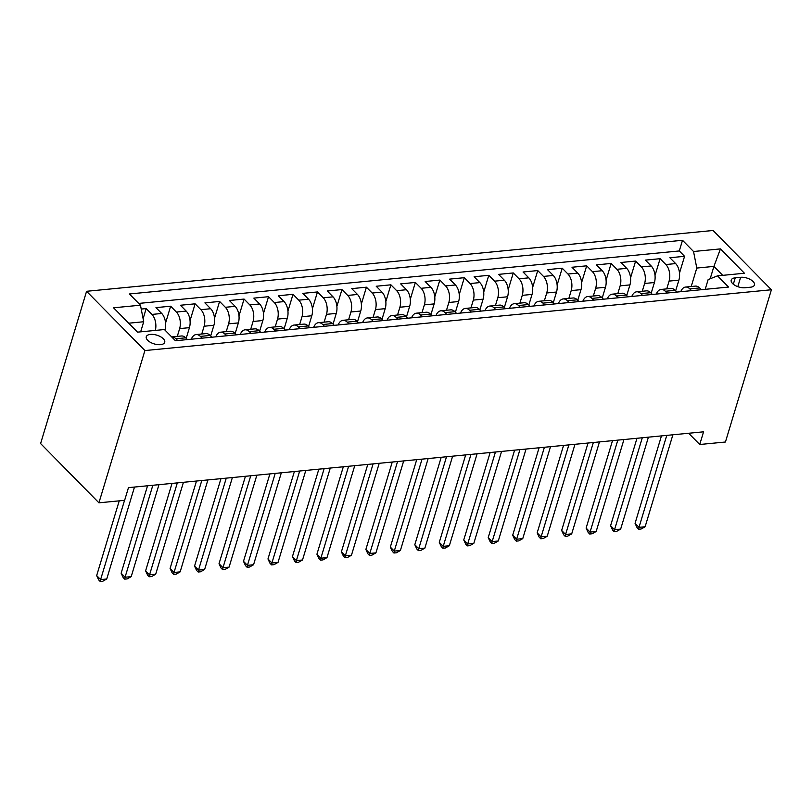 <?xml version="1.0" encoding="UTF-8"?>
<svg xmlns="http://www.w3.org/2000/svg" width="812" height="812" viewBox="0 0 812 812"><rect width="100%" height="100%" fill="white"/><g stroke="black" fill="none" stroke-linecap="round" stroke-linejoin="round"><path stroke-width="1.22" d="M160.543 344.653A9.632 4.567 16.8 0 0 164.714 342.309A9.632 4.567 16.8 0 0 160.522 336.706A9.632 4.567 16.8 0 0 150.453 334.402A9.632 4.567 16.8 0 0 146.272 336.747A9.632 4.567 16.8 0 0 150.464 342.349A9.632 4.567 16.8 0 0 160.543 344.653M144.901 350.561L98.932 502.821L40.6 443.555L86.569 291.295L713.068 230.486L771.4 289.752L144.901 350.561L86.569 291.295M675.655 290.838L678.883 280.15A12.038 6.943 -95.5 0 0 675.635 263.585L669.88 257.739L684.567 256.318L679.492 273.126M666.743 288.879L669.088 281.094A12.038 6.943 -95.5 0 0 665.85 264.539L660.095 258.693L655.02 275.501M660.095 258.693L645.408 260.114L651.163 265.96A12.038 6.943 -95.5 0 1 654.411 282.525L651.183 293.213M626.712 295.588L629.939 284.9A12.038 6.943 -95.5 0 0 626.691 268.346L620.936 262.489L635.623 261.068L630.548 277.877M602.24 297.963L605.468 287.275A12.038 6.943 -95.5 0 0 602.22 270.721L596.465 264.874L611.152 263.443L606.077 280.252M577.758 300.338L580.996 289.651A12.038 6.943 -95.5 0 0 577.748 273.096L571.993 267.25L586.68 265.818L581.605 282.627M553.287 302.714L556.514 292.026A12.038 6.943 -95.5 0 0 553.276 275.471L547.521 269.625L562.208 268.193L557.133 285.002M528.815 305.099L532.043 294.401A12.038 6.943 -95.5 0 0 528.805 277.846L523.05 272L537.737 270.569L532.662 287.377M504.343 307.474L507.571 296.776A12.038 6.943 -95.5 0 0 504.333 280.221L498.578 274.375L513.265 272.944L508.19 289.752M479.872 309.849L483.099 299.151A12.038 6.943 -95.5 0 0 479.862 282.596L474.106 276.75L488.783 275.319L483.719 292.127M455.4 312.224L458.628 301.526A12.038 6.943 -95.5 0 0 455.39 284.971L449.635 279.125L464.312 277.694L459.247 294.502M430.928 314.599L434.156 303.901A12.038 6.943 -95.5 0 0 430.918 287.346L425.163 281.5L439.84 280.069L434.765 296.877M406.457 316.974L409.684 306.276A12.038 6.943 -95.5 0 0 406.447 289.722L400.692 283.875L415.368 282.444L410.293 299.252M381.985 319.349L385.213 308.651A12.038 6.943 -95.5 0 0 381.975 292.097L376.22 286.25L390.897 284.819L385.822 301.628M357.513 321.725L360.741 311.026A12.038 6.943 -95.5 0 0 357.493 294.472L351.738 288.625L366.425 287.194L361.35 304.003M333.042 324.1L336.269 313.402A12.038 6.943 -95.5 0 0 333.022 296.847L327.266 291L341.953 289.569L336.878 306.378M308.57 326.475L311.798 315.777A12.038 6.943 -95.5 0 0 308.55 299.222L302.795 293.376L317.482 291.944L312.407 308.753M284.098 328.85L287.326 318.152A12.038 6.943 -95.5 0 0 284.078 301.597L278.323 295.751L293.01 294.32L287.935 311.128M259.617 331.225L262.855 320.527A12.038 6.943 -95.5 0 0 259.607 303.972L253.851 298.126L268.539 296.695L263.464 313.503M235.145 333.6L238.373 322.902A12.038 6.943 -95.5 0 0 235.135 306.347L229.38 300.501L244.067 299.07L238.992 315.878M210.673 335.975L213.901 325.277A12.038 6.943 -95.5 0 0 210.663 308.722L204.908 302.876L219.595 301.445L214.52 318.253M186.202 338.35L189.429 327.652A12.038 6.943 -95.5 0 0 186.192 311.097L180.437 305.251L195.124 303.82L190.049 320.628M164.948 330.068L164.958 330.027A12.038 6.943 -95.5 0 0 161.72 313.473L155.965 307.626L170.652 306.205L165.577 323.003M688.667 433.263L699.731 444.499L703.568 431.811L128.469 487.636L124.632 500.324L98.932 502.821M740.635 277.298L735.256 277.816A9.328 4.425 16.8 0 0 731.206 280.089A9.328 4.425 16.8 0 0 735.266 285.509A9.328 4.425 16.8 0 0 745.03 287.752L750.41 287.225A9.328 4.425 16.8 0 0 754.46 284.961A9.328 4.425 16.8 0 0 750.4 279.531A9.328 4.425 16.8 0 0 740.635 277.298L737.814 286.666M710.175 278.78L713.91 266.397L696.787 268.062L693.539 251.507L682.506 240.291L129.423 293.974L140.466 305.19L113.548 307.799L137.512 332.149L164.43 329.54L175.463 340.746L728.547 287.062L717.503 275.857L708.135 279.602L705.192 289.336M693.539 251.507L720.457 248.898L744.421 273.238L717.503 275.857M177.29 336.391L179.645 328.606L189.429 327.652M201.762 334.016L204.116 326.231L213.901 325.277M226.233 331.641L228.588 323.856L238.373 322.902M250.715 329.266L253.06 321.481L262.855 320.527M275.187 326.891L277.531 319.106L287.326 318.152M299.658 324.516L302.003 316.731L311.798 315.777M324.13 322.141L326.475 314.356L336.269 313.402M348.602 319.766L350.946 311.981L360.741 311.026M373.073 317.39L375.428 309.605L385.213 308.651M397.545 315.015L399.9 307.23L409.684 306.276M422.017 312.64L424.371 304.855L434.156 303.901M446.488 310.265L448.843 302.48L458.628 301.526M470.96 307.89L473.315 300.105L483.099 299.151M495.432 305.515L497.786 297.73L507.571 296.776M519.903 303.13L522.258 295.355L532.043 294.401M544.375 300.755L546.73 292.98L556.514 292.026M568.857 298.38L571.201 290.594L580.996 289.651M593.328 296.004L595.673 288.219L605.468 287.275M617.8 293.629L620.145 285.844L629.939 284.9M642.272 291.254L644.616 283.469L654.411 282.525M684.567 256.318L679.289 250.949L138.72 303.424M155.325 330.423A12.038 6.943 84.5 0 0 151.925 314.427L146.17 308.58L141.217 309.057M170.652 306.205L176.397 312.052A12.038 6.943 84.5 0 1 179.645 328.606M195.124 303.82L200.879 309.676A12.038 6.943 84.5 0 1 204.116 326.231M219.595 301.445L225.35 307.291A12.038 6.943 84.5 0 1 228.588 323.856M244.067 299.07L249.822 304.916A12.038 6.943 84.5 0 1 253.06 321.481M268.539 296.695L274.294 302.541A12.038 6.943 84.5 0 1 277.531 319.106M293.01 294.32L298.765 300.166A12.038 6.943 84.5 0 1 302.003 316.731M317.482 291.944L323.237 297.791A12.038 6.943 84.5 0 1 326.475 314.356M341.953 289.569L347.709 295.416A12.038 6.943 84.5 0 1 350.946 311.981M366.425 287.194L372.18 293.041A12.038 6.943 84.5 0 1 375.428 309.605M390.897 284.819L396.652 290.666A12.038 6.943 84.5 0 1 399.9 307.23M415.368 282.444L421.123 288.29A12.038 6.943 84.5 0 1 424.371 304.855M439.84 280.069L445.595 285.915A12.038 6.943 84.5 0 1 448.843 302.48M464.312 277.694L470.067 283.54A12.038 6.943 84.5 0 1 473.315 300.105M488.783 275.319L494.538 281.165A12.038 6.943 84.5 0 1 497.786 297.73M513.265 272.944L519.02 278.79A12.038 6.943 84.5 0 1 522.258 295.355M537.737 270.569L543.492 276.415A12.038 6.943 84.5 0 1 546.73 292.98M562.208 268.193L567.964 274.04A12.038 6.943 84.5 0 1 571.201 290.594M586.68 265.818L592.435 271.665A12.038 6.943 84.5 0 1 595.673 288.219M611.152 263.443L616.907 269.29A12.038 6.943 84.5 0 1 620.145 285.844M635.623 261.068L641.378 266.915A12.038 6.943 84.5 0 1 644.616 283.469M691.56 290.655L689.814 288.889A12.038 6.943 -95.5 0 0 685.592 287.052A12.038 6.943 -95.5 0 0 680.76 291.701M701.345 289.711L699.609 287.935A12.038 6.943 -95.5 0 0 695.376 286.108L685.592 287.052M676.873 292.087L675.127 290.31A12.038 6.943 -95.5 0 0 670.905 288.483L661.11 289.427A12.038 6.943 84.5 0 1 665.343 291.264L667.088 293.03M652.401 294.462L650.656 292.685A12.038 6.943 -95.5 0 0 646.433 290.858L636.638 291.802A12.038 6.943 84.5 0 1 640.871 293.639L642.617 295.406M627.93 296.837L626.184 295.06A12.038 6.943 -95.5 0 0 621.962 293.233L612.167 294.177A12.038 6.943 84.5 0 1 616.399 296.015L618.135 297.781M603.458 299.212L601.712 297.436A12.038 6.943 -95.5 0 0 597.49 295.609L587.695 296.553A12.038 6.943 84.5 0 1 591.928 298.39L593.663 300.156M578.986 301.587L577.241 299.811A12.038 6.943 -95.5 0 0 573.018 297.984L563.223 298.928A12.038 6.943 84.5 0 1 567.456 300.765L569.192 302.531M554.515 303.962L552.769 302.186A12.038 6.943 -95.5 0 0 548.547 300.359L538.752 301.303A12.038 6.943 84.5 0 1 542.984 303.14L544.72 304.906M530.043 306.337L528.297 304.561A12.038 6.943 -95.5 0 0 524.065 302.734L514.28 303.678A12.038 6.943 84.5 0 1 518.513 305.515L520.248 307.281M505.571 308.712L503.826 306.936A12.038 6.943 -95.5 0 0 499.593 305.109L489.809 306.053A12.038 6.943 84.5 0 1 494.041 307.89L495.777 309.656M481.09 311.087L479.354 309.311A12.038 6.943 -95.5 0 0 475.121 307.484L465.337 308.428A12.038 6.943 84.5 0 1 469.559 310.265L471.305 312.031M456.618 313.462L454.882 311.686A12.038 6.943 -95.5 0 0 450.65 309.859L440.865 310.803A12.038 6.943 84.5 0 1 445.088 312.64L446.833 314.406M432.146 315.838L430.411 314.071A12.038 6.943 -95.5 0 0 426.178 312.234L416.394 313.178A12.038 6.943 84.5 0 1 420.616 315.015L422.362 316.781M407.675 318.213L405.939 316.447A12.038 6.943 -95.5 0 0 401.707 314.609L391.922 315.553A12.038 6.943 84.5 0 1 396.144 317.39L397.89 319.157M383.203 320.588L381.467 318.822A12.038 6.943 -95.5 0 0 377.235 316.984L367.45 317.928A12.038 6.943 84.5 0 1 371.673 319.766L373.418 321.532M358.731 322.963L356.986 321.197A12.038 6.943 -95.5 0 0 352.763 319.36L342.979 320.304A12.038 6.943 84.5 0 1 347.201 322.141L348.947 323.907M334.26 325.338L332.514 323.572A12.038 6.943 -95.5 0 0 328.292 321.735L318.497 322.679A12.038 6.943 84.5 0 1 322.729 324.516L324.475 326.292M309.788 327.713L308.042 325.947A12.038 6.943 -95.5 0 0 303.82 324.11L294.025 325.064A12.038 6.943 84.5 0 1 298.258 326.891L299.993 328.667M285.317 330.088L283.571 328.322A12.038 6.943 -95.5 0 0 279.348 326.485L269.554 327.439A12.038 6.943 84.5 0 1 273.786 329.266L275.522 331.042M260.845 332.463L259.099 330.697A12.038 6.943 -95.5 0 0 254.877 328.86L245.082 329.814A12.038 6.943 84.5 0 1 249.314 331.641L251.05 333.417M236.373 334.838L234.627 333.072A12.038 6.943 -95.5 0 0 230.405 331.235L220.61 332.189A12.038 6.943 84.5 0 1 224.843 334.016L226.578 335.792M211.902 337.213L210.156 335.447A12.038 6.943 -95.5 0 0 205.923 333.61L196.139 334.564A12.038 6.943 84.5 0 1 200.371 336.391L202.107 338.168M187.43 339.589L185.684 337.822A12.038 6.943 -95.5 0 0 181.452 335.985L171.708 336.929A12.038 6.943 84.5 0 1 175.899 338.766L177.635 340.543M691.215 286.504L696.787 268.062M699.731 444.499L725.431 442.012L771.4 289.752M722.721 275.349L713.91 266.397L720.457 248.898M140.659 331.844L143.704 321.745L128.702 323.206M679.289 250.949L682.506 240.291M146.17 308.58L143.115 318.72M656.289 294.076A12.038 6.943 84.5 0 1 661.11 289.427M631.817 296.451A12.038 6.943 84.5 0 1 636.638 291.802M607.346 298.826A12.038 6.943 84.5 0 1 612.167 294.177M582.874 301.211A12.038 6.943 84.5 0 1 587.695 296.553M558.402 303.587A12.038 6.943 84.5 0 1 563.223 298.928M533.931 305.962A12.038 6.943 84.5 0 1 538.752 301.303M509.449 308.337A12.038 6.943 84.5 0 1 514.28 303.678M484.977 310.712A12.038 6.943 84.5 0 1 489.809 306.053M460.505 313.087A12.038 6.943 84.5 0 1 465.337 308.428M436.034 315.462A12.038 6.943 84.5 0 1 440.865 310.803M411.562 317.837A12.038 6.943 84.5 0 1 416.394 313.178M387.091 320.212A12.038 6.943 84.5 0 1 391.922 315.553M362.619 322.587A12.038 6.943 84.5 0 1 367.45 317.928M338.147 324.962A12.038 6.943 84.5 0 1 342.979 320.304M313.676 327.337A12.038 6.943 84.5 0 1 318.497 322.679M289.204 329.713A12.038 6.943 84.5 0 1 294.025 325.064M264.732 332.088A12.038 6.943 84.5 0 1 269.554 327.439M240.261 334.463A12.038 6.943 84.5 0 1 245.082 329.814M215.789 336.838A12.038 6.943 84.5 0 1 220.61 332.189M191.307 339.213A12.038 6.943 84.5 0 1 196.139 334.564M140.466 305.19L143.704 321.745M661.455 435.902L635.065 523.334L639.003 527.343L666.764 435.384M645.124 526.744L641.104 529.018L638.658 529.262L639.003 527.343L645.124 526.744L672.884 434.796M638.658 529.262L637.085 527.658L635.065 523.334M636.984 438.277L610.583 525.709L614.532 529.718L642.292 437.759M620.652 529.119L616.633 531.393L614.187 531.637L614.532 529.718L620.652 529.119L648.412 437.171M614.187 531.637L612.613 530.033L610.583 525.709M612.512 440.652L586.112 528.084L590.06 532.093L617.82 440.134M596.17 531.495L592.161 533.768L589.715 534.012L590.06 532.093L596.17 531.495L623.941 439.546M589.715 534.012L588.142 532.408L586.112 528.084M588.04 443.027L561.64 530.459L565.588 534.469L593.349 442.51M571.699 533.87L567.689 536.143L565.243 536.387L565.588 534.469L571.699 533.87L599.469 441.921M565.243 536.387L563.67 534.783L561.64 530.459M563.569 445.402L537.168 532.834L541.117 536.844L568.877 444.885M547.227 536.245L543.218 538.518L540.772 538.762L541.117 536.844L547.227 536.245L574.987 444.296M540.772 538.762L539.188 537.158L537.168 532.834M539.097 447.777L512.697 535.209L516.635 539.219L544.405 447.26M522.755 538.62L518.746 540.893L516.3 541.137L516.635 539.219L522.755 538.62L550.516 446.671M516.3 541.137L514.717 539.533L512.697 535.209M514.625 450.152L488.225 537.585L492.163 541.594L519.934 449.635M498.284 540.995L494.275 543.269L491.828 543.512L492.163 541.594L498.284 540.995L526.044 449.046M491.828 543.512L490.245 541.908L488.225 537.585M490.154 452.528L463.753 539.96L467.692 543.969L495.452 452.01M473.812 543.37L469.803 545.644L467.357 545.887L467.692 543.969L473.812 543.37L501.572 451.421M467.357 545.887L465.773 544.284L463.753 539.96M465.682 454.903L439.282 542.335L443.22 546.344L470.98 454.395M449.34 545.745L445.331 548.019L442.875 548.262L443.22 546.344L449.34 545.745L477.101 453.796M442.875 548.262L441.302 546.659L439.282 542.335M441.21 457.278L414.81 544.71L418.748 548.719L446.509 456.77M424.869 548.12L420.849 550.404L418.403 550.637L418.748 548.719L424.869 548.12L452.629 456.171M418.403 550.637L416.83 549.034L414.81 544.71M416.729 459.653L390.339 547.085L394.277 551.094L422.037 459.145M400.397 550.495L396.378 552.779L393.932 553.013L394.277 551.094L400.397 550.495L428.157 458.547M393.932 553.013L392.358 551.409L390.339 547.085M392.257 462.028L365.867 549.46L369.805 553.469L397.565 461.52M375.926 552.87L371.906 555.154L369.46 555.388L369.805 553.469L375.926 552.87L403.686 460.922M369.46 555.388L367.887 553.784L365.867 549.46M367.785 464.403L341.395 551.835L345.333 555.844L373.094 463.896M351.454 555.246L347.434 557.529L344.988 557.763L345.333 555.844L351.454 555.246L379.214 463.297M344.988 557.763L343.415 556.159L341.395 551.835M343.314 466.778L316.924 554.21L320.862 558.22L348.622 466.271M326.982 557.621L322.963 559.904L320.517 560.138L320.862 558.22L326.982 557.621L354.742 465.672M320.517 560.138L318.943 558.534L316.924 554.21M318.842 469.153L292.442 556.585L296.39 560.595L324.15 468.646M302.511 559.996L298.491 562.28L296.045 562.513L296.39 560.595L302.511 559.996L330.271 468.047M296.045 562.513L294.472 560.909L292.442 556.585M294.37 471.528L267.97 558.961L271.918 562.97L299.679 471.021M278.039 562.371L274.02 564.655L271.573 564.888L271.918 562.97L278.039 562.371L305.799 470.422M271.573 564.888L270 563.284L267.97 558.961M269.899 473.903L243.498 561.336L247.447 565.345L275.207 473.396M253.557 564.746L249.548 567.03L247.102 567.263L247.447 565.345L253.557 564.746L281.328 472.797M247.102 567.263L245.528 565.659L243.498 561.336M245.427 476.279L219.027 563.711L222.975 567.72L250.735 475.771M229.085 567.121L225.076 569.405L222.63 569.638L222.975 567.72L229.085 567.121L256.856 475.172M222.63 569.638L221.047 568.035L219.027 563.711M220.955 478.654L194.555 566.086L198.504 570.095L226.264 478.146M204.614 569.506L200.605 571.78L198.158 572.013L198.504 570.095L204.614 569.506L232.374 477.547M198.158 572.013L196.575 570.41L194.555 566.086M196.484 481.039L170.084 568.471L174.022 572.47L201.792 480.521M180.142 571.881L176.133 574.155L173.687 574.388L174.022 572.47L180.142 571.881L207.902 479.922M173.687 574.388L172.103 572.785L170.084 568.471M172.012 483.414L145.612 570.846L149.55 574.845L177.32 482.896M155.671 574.257L151.661 576.53L149.215 576.764L149.55 574.845L155.671 574.257L183.431 482.298M149.215 576.764L147.632 575.16L145.612 570.846M147.54 485.789L121.14 573.221L125.078 577.22L152.839 485.272M131.199 576.632L127.19 578.905L124.733 579.139L125.078 577.22L131.199 576.632L158.959 484.673M124.733 579.139L123.16 577.535L121.14 573.221M119.232 500.852L96.669 575.596L100.607 579.595L124.54 500.334M106.727 579.007L102.718 581.28L100.262 581.514L100.607 579.595L106.727 579.007L134.487 487.048M100.262 581.514L98.688 579.91L96.669 575.596M669.088 281.094L678.883 280.15M665.85 264.539L675.635 263.585M151.925 314.427L161.72 313.473M176.397 312.052L186.192 311.097M200.879 309.676L210.663 308.722M225.35 307.291L235.135 306.347M249.822 304.916L259.607 303.972M274.294 302.541L284.078 301.597M298.765 300.166L308.55 299.222M323.237 297.791L333.022 296.847M347.709 295.416L357.493 294.472M372.18 293.041L381.975 292.097M396.652 290.666L406.447 289.722M421.123 288.29L430.918 287.346M445.595 285.915L455.39 284.971M470.067 283.54L479.862 282.596M494.538 281.165L504.333 280.221M519.02 278.79L528.805 277.846M543.492 276.415L553.276 275.471M567.964 274.04L577.748 273.096M592.435 271.665L602.22 270.721M616.907 269.29L626.691 268.346M641.378 266.915L651.163 265.96M689.814 288.889L699.609 287.935M665.343 291.264L675.127 290.31M640.871 293.639L650.656 292.685M616.399 296.015L626.184 295.06M591.928 298.39L601.712 297.436M567.456 300.765L577.241 299.811M542.984 303.14L552.769 302.186M518.513 305.515L528.297 304.561M494.041 307.89L503.826 306.936M469.559 310.265L479.354 309.311M445.088 312.64L454.882 311.686M420.616 315.015L430.411 314.071M396.144 317.39L405.939 316.447M371.673 319.766L381.467 318.822M347.201 322.141L356.986 321.197M322.729 324.516L332.514 323.572M298.258 326.891L308.042 325.947M273.786 329.266L283.571 328.322M249.314 331.641L259.099 330.697M224.843 334.016L234.627 333.072M200.371 336.391L210.156 335.447M175.899 338.766L185.684 337.822M733.327 284.21L735.256 277.816"/></g></svg>
